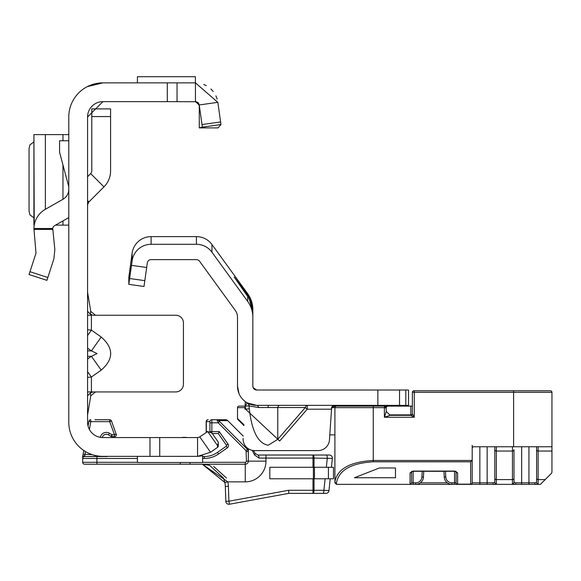 <?xml version="1.0" encoding="UTF-8"?>
<svg xmlns="http://www.w3.org/2000/svg" width="581" height="581" viewBox="0 0 581 581"><rect width="100%" height="100%" fill="white"/><g stroke="black" fill="none" stroke-linecap="round" stroke-linejoin="round"><path stroke-width="0.87" d="M87.571 377.396L91.406 377.062L101.21 370.126C113.825 359.102 113.825 348.077 101.21 337.045L91.428 350.873L97.071 353.589L91.428 356.298L87.571 359.029M217.367 447.486L218.253 446.622L218.311 442.148L217.367 447.486L210.547 452.265L197.569 456.354L102.91 456.354A34.126 34.126 0 0 1 68.783 422.227L68.783 116.992A34.126 34.126 0 0 1 102.91 82.858L87.194 86.692M199.421 437.086L197.569 437.566L102.91 437.566A15.338 15.338 0 0 1 87.571 422.227L87.571 116.992A15.338 15.338 0 0 1 102.91 101.646L87.571 116.992M199.232 104.907L195.441 101.646L195.441 82.858L217.846 102.336L220.969 124.53L202.362 127.145L199.239 104.95L217.846 102.336M87.571 201.026L88.697 202.152L103.948 186.893A22.623 22.623 0 0 0 110.579 170.894L110.579 108.894L91.791 108.894L91.791 116.563L110.579 116.563M87.571 391.935L95.524 391.935L90.767 395.755L87.571 414.943M101.21 337.045L91.406 330.117L87.571 329.783M87.571 315.243L91.406 315.243L90.28 314.096L90.767 311.423L95.524 315.243M90.767 395.755L90.28 393.083L93.018 391.935L175.767 391.935A7.669 7.669 0 0 0 183.436 384.266L183.436 322.913A7.669 7.669 0 0 0 175.767 315.243L93.018 315.243L90.28 314.096L87.571 311.343M218.311 442.148L211.927 433.041L207.7 431.56L199.77 436.876L210.547 452.265M137.421 456.354L137.421 462.491L202.609 462.491L202.609 455.787L197.569 456.354L197.569 437.566M149.978 456.354L149.978 437.566M87.571 292.236L90.767 311.423M90.28 393.083L87.571 395.835M101.21 370.126L91.428 356.298L87.571 356.298M87.571 371.637L91.406 377.062L91.406 391.935M91.406 315.243L91.406 330.117L87.571 335.542M88.697 202.152L87.571 204.861M87.571 176.697L90.665 173.603L103.948 186.893M91.791 116.563L91.791 170.894A3.835 3.835 0 0 1 90.665 173.603M102.91 82.858L167.292 82.858L167.292 101.646L196.269 101.74L199.276 105.481L196.269 101.74L198.528 103.215L199.276 105.481L199.276 127.9L218.071 127.9L220.969 124.53L220.795 123.288M167.292 82.858L195.441 82.858M102.91 101.646L167.292 101.646M195.405 101.646L197.024 101.995M195.405 82.858L195.405 76.721L137.421 76.721L137.421 82.858M68.783 217.592L54.643 225.624A3.835 3.835 0 0 0 52.733 228.507L54.854 249.605L53.866 258.959L46.923 280.347L29.05 274.537L36 253.156L33.916 228.507A22.623 22.623 0 0 1 45.362 209.291L62.959 199.29A11.504 11.504 0 0 0 68.783 189.29M68.783 186.777L59.574 152.266L59.574 140.762L68.783 140.762M33.916 134.625L68.783 134.625M33.916 134.734L34.243 225.123M55.522 225.123L68.783 225.123M33.916 141.938L29.972 144.836L29.05 148.583L29.05 211.172L29.972 214.919L33.916 217.817M199.276 127.9L202.362 127.145M203.757 84.441L206.299 85.639L203.757 84.441M210.903 88.966L213.176 91.435L210.903 88.966M215.9 95.821L217.141 99.09L215.9 95.821M211.84 420.31L211.825 419.736L225.595 419.736A3.065 3.065 0 0 1 227.767 420.637L243.257 436.128L227.767 420.637L218.761 420.644L219.538 421.45L218.187 422.808L217.41 420.644A1.917 1.14 -42 0 1 218.761 420.644L216.669 419.736L217.41 420.644M253.534 450.558L255.132 453.434L257.811 455.017L329.296 455.017A3.065 3.065 0 0 1 332.347 458.402L331.41 467.284M116.367 434.849L111.508 421A1.917 1.917 0 0 0 109.707 419.736L94.863 419.736M219.538 421.45L247.433 449.345L248.341 451.524L248.341 448.75L248.341 461.147A3.065 3.065 0 0 1 245.269 464.219L84.601 464.219A1.917 1.917 0 0 1 82.684 462.302L82.684 456.55L83.751 450.471M323.326 493.363L288.808 493.363L229.451 504.228L228.899 501.207L288.532 490.291L288.808 493.363M288.532 490.291L312.985 490.291L312.985 493.363L325.912 493.363A3.065 3.065 0 0 0 328.962 490.611L323.907 490.291L325.113 478.788M85.501 451.582L84.601 456.55A1.917 1.917 0 0 0 82.684 458.467L82.684 456.55L82.684 458.467A1.917 1.917 0 0 1 84.601 456.55L107.224 456.55A4.22 4.22 0 0 1 105.967 456.354L84.601 456.55A1.917 1.917 0 0 0 82.684 458.467L96.889 458.467L96.889 462.302L137.421 462.302M89.401 429.49L90.781 421.653L109.707 421.653L109.707 419.736A1.917 1.917 0 0 1 111.508 421L109.707 421.653L114.457 434.69L114.457 436.607L111.951 436.607A1.917 1.917 0 0 1 110.993 436.353L108.436 434.871A4.22 4.22 0 0 0 102.22 437.551A4.22 4.22 0 0 1 108.436 434.871L109.395 433.215L111.951 434.69L110.993 436.353A1.917 1.917 0 0 0 111.951 436.607L111.951 434.69L114.457 434.69L116.258 434.036A1.917 1.917 0 0 1 116.374 434.69A1.917 1.917 0 0 0 116.258 434.036M202.609 456.55L204.28 456.55A23.008 23.008 0 0 0 217.476 452.388L226.234 446.252A0.77 0.77 0 0 0 226.423 445.184L218.274 433.542L212.283 433.542M209.69 465.432L223.373 477.931L224.687 481.809L223.365 477.923M206.553 464.611L208.942 465.192M228.384 486.319L225.319 486.42A23.008 23.008 0 0 0 224.84 482.491A23.008 23.008 0 0 1 225.319 486.42A23.008 23.008 0 0 0 224.84 482.491A23.008 23.008 0 0 1 225.319 486.42A23.008 23.008 0 0 0 224.687 481.809A23.008 23.008 0 0 1 224.84 482.491L202.326 464.219L227.839 481.86A26.072 26.072 0 0 1 228.384 486.319L228.899 501.207L225.835 501.316L225.319 486.42A23.008 23.008 0 0 0 224.687 481.809A23.008 23.008 0 0 1 225.319 486.42A23.008 23.008 0 0 0 224.84 482.491L227.839 481.86L245.269 481.86L245.269 462.302A1.147 1.147 0 0 0 246.424 461.147L246.083 450.703L218.187 422.808L211.854 422.808L211.854 431.625L219.269 431.625L227.999 444.08A2.687 2.687 0 0 1 227.338 447.82L218.572 453.957A24.925 24.925 0 0 1 204.28 458.467L202.609 458.467M88.145 464.219L84.601 464.219A1.917 1.917 0 0 1 82.684 462.302A1.917 1.917 0 0 0 84.601 464.219A1.917 1.917 0 0 1 82.684 462.302A1.917 1.917 0 0 0 84.601 464.219A1.917 1.917 0 0 1 82.684 462.302A1.917 1.917 0 0 0 84.601 464.219A1.917 1.917 0 0 1 82.684 462.302L96.889 462.302A1.917 0.494 -90 0 0 97.39 464.219L190.052 464.219L190.052 462.491M97.39 464.219L89.873 464.219M330.204 478.788L328.962 490.611M209.937 431.581L209.908 421.653L206.161 421.653A1.917 1.917 0 0 1 208.078 419.736L208.238 419.736A1.917 1.917 -90 0 0 206.32 421.653L206.32 431.625L207.511 431.625M206.415 432.22A1.917 1.917 90 0 1 206.32 431.625L206.161 431.625A1.917 1.917 0 0 0 206.284 432.308A1.917 1.917 0 0 1 206.161 431.625L206.161 421.653M88.058 426.062L88.893 421.319A1.917 1.917 0 0 1 90.781 419.736A1.917 1.917 0 0 0 88.893 421.319L90.781 421.653L90.781 419.736M114.457 436.607A1.917 1.917 0 0 0 116.374 434.69A1.917 1.917 0 0 1 114.457 436.607M92.197 454.632L83.076 454.298L82.691 456.499L84.601 455.671M218.274 433.542L219.269 431.625M247.433 448.104L247.433 449.345L246.083 450.703M248.341 451.524L246.424 451.524M257.811 455.017A3.065 1.213 90 0 1 259.024 458.082L254.456 454.923L252.299 450.369M226.459 478.025L213.641 466.42M255.132 453.434A3.065 1.184 150.9 0 1 254.456 454.923M326.326 467.284L327.292 458.082A3.065 1.046 -90 0 0 326.239 455.017M322.854 493.363A3.065 1.046 -90 0 0 323.907 490.291L312.985 490.291L312.985 478.788M312.985 467.284L312.985 458.082L332.347 458.402M186.014 437.377L182.383 437.377L186.014 437.377A1.532 1.532 0 0 1 186.762 437.566A1.532 1.532 0 0 0 186.014 437.377A1.532 0.93 -90 0 0 185.571 437.566M228.899 504.279A3.065 3.065 0 0 1 225.835 501.316A3.065 3.065 0 0 0 229.451 504.228A3.065 3.065 0 0 1 228.899 504.279M209.908 421.653A1.917 1.917 -90 0 1 211.825 419.736L211.854 422.808L209.937 422.808M328.425 478.788L269.816 478.788L269.816 467.284L333.472 467.284L333.472 478.788L328.425 478.788L328.425 467.284M279.686 405.356A3.835 2.128 -90 0 0 277.769 407.528L258.596 407.528L249.3 405.974A3.835 3.769 119 0 0 247.383 402.953L256.679 405.356A19.173 19.173 0 0 1 237.506 386.183L237.506 317.211A11.504 11.504 0 0 0 235.312 310.45L199.544 261.218A3.835 3.835 0 0 0 196.436 259.634L151.111 259.634A3.835 3.835 0 0 0 147.313 262.939L144.001 286.484L128.815 284.349L128.815 277.319L132.119 253.134A19.173 19.173 0 0 1 151.111 236.627L196.436 236.627A19.173 19.173 0 0 1 211.949 244.536L247.717 293.768A26.842 26.842 0 0 1 252.844 309.542L252.844 317.211L252.844 312.07L249.242 298.808L250.113 298.808L252.844 310.762M279.686 441.001L245.523 409.14L249.3 408.806C251.82 431.298 258.117 443.448 268.182 445.249L277.769 439.338L277.769 407.528L305.315 407.528L307.233 409.191L279.686 441.001L277.769 439.338L305.315 407.528A3.835 2.128 -90 0 1 307.233 405.356L307.233 409.191L331.344 409.191L331.7 406.969L329.471 439.802A11.504 11.504 0 0 1 317.989 450.602L254.601 450.602L317.989 450.602M405.821 405.356L405.821 390.018L408.53 390.018L408.53 405.356L256.679 405.356A3.835 2.128 90 0 1 258.596 407.528M405.821 390.018L256.679 390.018L253.142 387.672L252.844 386.183L252.844 317.211A26.842 26.842 0 0 0 247.717 301.437L247.717 296.455L249.242 298.808M246.983 293.826L246.213 294.385L234.187 277.05L246.983 293.826L250.113 298.808M341.272 405.356L339.064 405.356M333.487 405.792L331.7 406.969L340.132 405.356M244.906 409.191L245.364 401.66M243.119 438.401A11.504 11.504 0 0 0 254.601 450.602M247.165 402.829L245.262 406.155L249.038 405.821L249.3 408.806L249.038 405.821A3.835 3.769 119.8 0 0 247.165 402.829L247.383 402.953M254.776 389.51L254.347 389.226M146.673 267.492L131.48 265.357L132.119 260.804A19.173 19.173 0 0 1 151.111 244.296L196.436 244.296A19.173 19.173 0 0 1 211.949 252.205L247.717 301.437M131.48 265.357L128.815 284.349M253.142 387.672L252.844 386.183A3.835 3.835 0 0 0 256.679 390.018M239.009 393.613L237.506 386.183M408.53 405.356L408.53 406.119M246.213 294.385L247.717 296.455M348.709 406.119L348.709 405.356M385.523 406.504L385.523 405.356M393.192 406.119L393.192 405.356M389.677 414.878L410.832 414.878L410.832 406.119L412.365 406.119L387.825 406.119L386.053 407.114L386.292 411.493L390.127 415.328L410.832 415.328L414.282 417.245L384.375 417.245L386.292 411.493L390.127 415.328L384.375 417.245L384.375 407.659L386.292 408.036L386.147 407.303M411.602 471.692L411.602 482.818L410.07 484.351L336.443 484.351L334.91 482.818L334.91 481.707C337.343 468.896 350.125 461.808 373.256 460.457L471.983 460.457L472.186 459.571L472.186 482.818L472.186 445.235M513.604 446.767L513.604 392.32L414.282 392.32L414.282 417.245L412.365 413.795A1.532 1.532 0 0 1 410.832 415.328L410.832 414.878A1.532 1.082 180 0 0 412.365 413.795L412.365 392.32A1.532 1.532 0 0 1 413.904 390.781L550.418 390.781A1.532 1.532 0 0 1 551.95 392.32L551.95 446.767L473.726 446.767A1.532 1.532 0 0 0 472.186 448.307L472.186 459.571M332.753 406.119L384.375 406.119L386.053 407.114M385.523 406.119L387.135 406.286A1.532 1.532 0 0 1 387.825 406.119L387.2 406.257L387.825 406.119M386.292 406.911L386.292 406.119M245.095 406.119L239.038 406.119L245.095 406.119M243.955 424.718L237.506 418.523A1.532 1.532 0 0 0 237.956 419.613L243.904 425.561L237.506 419.162L237.506 407.659A1.532 1.532 0 0 1 239.038 406.119A1.532 1.532 0 0 0 237.506 407.659A1.532 1.532 0 0 1 239.038 406.119M329.776 434.886L334.91 434.886M421.908 477.001L423.44 477.081A7.669 7.669 0 0 1 415.778 484.351A7.669 7.669 0 0 0 423.44 477.081L423.745 471.285L443.942 471.314L444.247 477.081A7.669 7.669 0 0 0 451.902 484.351L413.135 484.351L413.135 482.818L415.778 482.818A6.137 6.137 0 0 0 421.908 477.001L422.205 471.285M456.085 471.322L456.085 482.818L454.553 482.818L454.553 484.351L457.617 484.351L451.902 484.351A7.669 7.669 0 0 1 444.247 477.081L445.78 477.001A6.137 6.137 0 0 0 451.902 482.818L454.553 482.818L454.553 471.082L456.085 471.525A1.532 1.329 0 0 0 457.617 472.854L457.617 484.147L470.654 484.147L470.654 461.786L373.256 461.786C351.055 463.137 338.781 470.218 336.443 483.036L336.443 484.351A1.532 1.532 0 0 1 336.363 484.351M551.95 446.767L551.95 472.208L551.5 473.297L540.446 484.351L457.617 484.351A1.532 1.532 0 0 1 456.085 482.818L456.085 471.692M454.553 484.351L457.617 484.351A1.532 1.532 0 0 1 456.085 482.818A1.532 1.329 0 0 0 457.617 484.147L457.617 484.351M457.617 472.854L454.553 471.082L413.135 471.082L410.07 472.854L410.07 484.351A1.532 1.532 0 0 0 410.15 484.351A1.532 1.532 0 0 1 410.07 484.351L413.135 484.351M494.104 484.351L496.348 483.835A1.532 1.511 0 0 1 494.816 482.317L494.816 446.767L494.816 482.317L492.942 482.818A1.532 1.162 90 0 0 494.104 484.351M539.575 484.351L528.942 484.351L528.942 446.767M536.612 446.767L536.612 482.317L536.612 446.767M512.449 446.767L512.449 451.045L496.348 451.045L496.348 479.601L512.449 479.601L512.449 451.045A1.532 1.344 0 0 0 513.989 449.701L513.989 482.317L515.855 482.818L534.745 482.818L536.612 482.317A1.532 1.511 0 0 0 538.144 483.835L535.9 484.351A1.532 1.162 -90 0 1 534.745 482.818M395.494 477.727L395.494 467.981L379.393 467.981L354.468 477.727L395.494 477.727L395.494 467.981M410.07 472.854A1.532 1.329 -0 0 0 411.602 471.525L413.135 471.285L413.135 482.818L411.602 482.818A1.532 1.532 0 0 1 411.602 482.898A1.532 1.532 0 0 0 411.602 482.818L411.602 471.322M515.855 482.818A1.532 1.162 -90 0 1 514.693 484.351L512.449 483.835A1.532 1.511 0 0 0 513.989 482.317M336.443 483.036A1.532 1.329 0 0 1 334.91 481.707L334.91 407.659A1.532 1.532 0 0 1 336.443 406.119A1.532 1.532 0 0 0 334.91 407.659A1.532 1.532 0 0 1 336.443 406.119A1.532 1.532 0 0 0 334.91 407.659L331.584 407.659M472.186 448.307A1.532 1.532 0 0 1 473.726 446.767A1.532 1.532 0 0 0 472.186 448.307M471.983 460.457L470.654 461.786M470.654 484.351A1.532 1.532 0 0 0 472.186 482.818A1.532 1.329 180 0 1 470.654 484.147L470.654 484.351A1.532 1.532 0 0 0 472.186 482.818L487.147 482.818L487.147 446.767M373.256 461.786L373.256 407.659L384.375 407.659L384.375 406.119L386.292 408.036M87.571 350.873L91.428 350.873L87.571 348.15M218.253 446.622L207.7 431.56M159.731 456.354L159.731 437.566M87.571 200.547L88.937 201.905M220.606 121.945L201.999 124.559M177.045 82.858L177.045 101.646M33.916 228.507L52.733 228.507M29.972 271.697L47.845 277.507M52.726 229.401L33.916 229.401M62.959 134.625L62.959 140.762M62.959 164.953L62.959 199.29M62.959 220.903L62.959 225.123M45.362 134.625L45.362 209.291M227.338 447.82L226.234 446.252A0.77 0.77 0 0 0 226.423 445.184L227.999 444.08M314.038 467.284L314.038 458.082A3.065 1.046 90 0 0 312.985 455.017L312.985 458.082L265.982 458.082L265.982 461.147A20.705 20.705 0 0 1 245.269 481.86M204.28 458.467L204.28 456.55A23.008 23.008 0 0 0 217.476 452.388L218.572 453.957M202.609 462.302L245.269 462.302M314.038 478.788L314.038 490.291A3.065 1.046 90 0 1 312.985 493.363M243.257 436.135L227.759 420.637A3.065 3.05 90 0 0 225.595 419.736M265.982 461.147L248.341 461.147A3.065 3.065 0 0 1 245.269 464.219M100.302 437.348A6.137 6.137 0 0 1 109.395 433.215M137.421 458.467L96.889 458.467A1.917 0.494 90 0 1 97.39 456.55M206.161 431.625A1.917 1.917 0 0 0 206.284 432.308M210.068 431.625L211.854 431.625L211.854 432.939M248.341 461.147L246.424 461.147M180.626 464.219A1.917 0.494 -90 0 1 180.132 462.491M82.684 462.302A1.917 1.917 0 0 0 84.601 464.219M265.982 455.017L265.982 458.082L259.024 458.082M313.391 478.788L313.391 467.284M314.444 478.788L314.444 467.284M268.182 405.356L268.182 407.274M247.717 294.836L247.717 293.768M245.523 409.14L245.262 406.155A23.008 23.008 0 0 1 245.095 406.061M144.822 280.645L129.636 278.517M377.853 405.356L377.853 390.018M399.546 405.356L399.546 390.018M211.949 252.205L211.949 244.536M196.436 244.296L196.436 236.627M151.111 244.296L151.111 236.627M132.119 260.804L132.119 253.134M334.91 407.659L373.256 407.659L373.256 406.119M245 407.659L237.506 407.659M420.383 482.818L447.305 482.818M521.658 446.767L521.658 484.351M479.855 446.767L479.855 484.351M445.474 471.285L445.78 477.001M551.95 392.32L513.604 392.32L513.604 390.781M415.778 484.351L415.778 482.818M451.902 482.818L451.902 484.351M551.95 451.045L538.144 451.045L538.144 479.601L545.196 479.601M536.612 478.257A1.532 1.344 0 0 0 538.144 479.601L538.144 483.835M512.449 483.835L512.449 479.601A1.532 1.344 0 0 0 513.989 478.257M494.816 478.257A1.532 1.344 0 0 0 496.348 479.601L496.348 483.835M487.147 484.351L487.147 482.818L492.942 482.818M538.144 446.767L538.144 451.045A1.532 1.344 0 0 1 536.612 449.701M496.348 446.767L496.348 451.045A1.532 1.344 0 0 1 494.816 449.701M414.282 390.781L414.282 392.32L412.365 392.32A1.532 1.532 0 0 1 413.904 390.781M412.365 413.795A1.532 1.532 0 0 1 410.832 415.328M33.916 134.654L33.916 225.101M197.685 102.379L198.063 102.684M198.099 102.721L198.528 103.207M198.564 103.265L198.825 103.694M181.642 437.566L182.383 437.377L181.642 437.566M202.326 464.219L209.196 465.272M413.135 471.285L454.553 471.285"/></g></svg>
